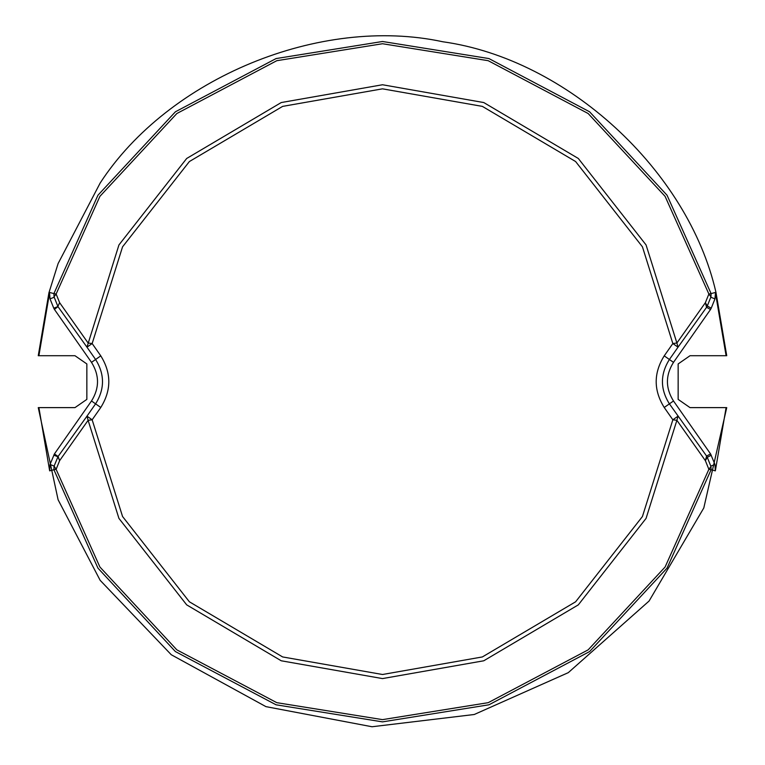 <?xml version="1.0" encoding="UTF-8"?>
<svg xmlns="http://www.w3.org/2000/svg" width="765" height="765" viewBox="0 0 765 765"><rect width="100%" height="100%" fill="white"/><g stroke="black" fill="none" stroke-linecap="round" stroke-linejoin="round"><path stroke-width="0.57" stroke-dasharray="3.83 2.87" d="M726.74 355.715L690.02 355.715L678.153 363.939L678.153 399.387L690.02 407.621L726.74 407.621M38.26 407.621L74.98 407.621L86.847 399.387L86.847 363.939L74.98 355.715L38.26 355.715"/><path stroke-width="1.15" d="M57.997 456.705L59.632 460.645L58.083 456.495L86.971 416.16L88.109 420.32L59.632 460.645L56.122 469.337L54.114 466.076L50.041 464.451L49.658 470.858L38.9 407.621L74.98 407.621L86.847 399.387L86.847 363.939L74.98 355.715L38.26 355.715L48.922 292.813L58.102 263.581L100.167 183.017C168.463 77.973 320.353 15.367 442.83 41.769C566.913 59.125 687.984 170.184 715.954 292.307L726.74 355.715L726.1 355.715L715.457 292.966L716.078 292.813M673.496 400.975L669.404 403.844C660.119 389.06 660.119 374.276 669.404 359.493L673.496 362.361C665.416 375.233 665.416 388.104 673.496 400.975L710.561 453.922L714.969 464.46L715.342 470.858L726.1 407.621L726.74 407.621L703.8 507.96L649.074 601.041L568.28 672.655L474.233 714.5L372.029 726.75L265.952 706.64L171.274 654.744L100.158 580.329L58.102 499.755L38.26 407.621L38.9 407.621M38.9 355.715L49.543 292.966L50.031 298.876L54.114 297.26L53.904 293.607L97.958 195.218L175.415 111.786L276.06 58.57L382.5 41.492L488.94 58.57L589.586 111.786L667.042 195.218L711.096 293.607L710.886 297.26L714.959 298.886L715.457 292.966M710.953 296.83L708.878 294.018L711.096 293.607L710.953 296.83L707.281 306.019L705.368 302.691L706.573 307.31L707.281 306.019L711.23 308.19L710.532 309.471L673.496 362.361M54.047 296.83L53.904 293.607L56.122 294.018L59.632 302.691L88.109 343.007L92.154 343.542L86.971 347.176L95.596 359.493L91.504 362.361L54.42 309.404L53.78 308.209L57.93 306.545L54.047 296.83L56.122 294.018L99.919 196.337L176.849 113.516L276.796 60.693L382.5 43.739L488.204 60.693L588.151 113.516L665.081 196.337L708.878 294.018L705.368 302.691L676.891 343.007L678.029 347.176L669.404 359.493L664.221 355.859L672.846 343.542L678.029 347.176L706.573 307.31L710.532 309.471M726.1 407.621L690.02 407.621L678.153 399.387L678.153 363.939L690.02 355.715L726.1 355.715M714.959 298.886L711.23 308.19M49.543 292.966L48.922 292.813M57.93 306.545L86.971 347.176L118.938 244.934L186.689 158.47L281.243 102.548L382.5 84.752L483.757 102.548L578.311 158.47L646.062 244.934L676.891 343.007L672.846 343.542L642.437 246.818L575.615 161.539L482.361 106.383L382.5 88.836L282.639 106.383L189.385 161.539L122.563 246.818L92.154 343.542L100.779 355.859C111.48 373.062 111.48 390.265 100.779 407.477L92.154 419.794L122.563 516.518L189.385 601.797L282.639 656.944L382.5 674.5L482.361 656.944L575.615 601.797L642.437 516.518L672.846 419.794L678.029 416.16L676.891 420.32L672.846 419.794L664.221 407.477C653.52 390.265 653.52 373.062 664.221 355.859M91.504 362.361C99.507 375.233 99.507 388.104 91.504 400.975L54.42 453.932L58.083 456.495L54.114 466.076L53.904 469.739L49.658 470.858M100.779 355.859L95.596 359.493C104.795 374.276 104.795 389.06 95.596 403.844L86.971 416.16L92.154 419.794L88.109 420.32L118.938 518.402L186.689 604.866L281.243 660.788L382.5 678.584L483.757 660.788L578.311 604.866L646.062 518.402L676.891 420.32L705.368 460.635L706.592 456.045L669.404 403.844L664.221 407.477M711.249 455.194L707.281 457.327L710.953 466.507L708.878 469.318L705.368 460.635L707.281 457.327L706.592 456.045L710.561 453.922M714.969 464.46L710.886 466.067L711.096 469.729L667.051 568.127L589.595 651.57L488.95 704.794L382.51 721.873L276.06 704.794L175.415 651.579L97.958 568.137L53.904 469.739L56.122 469.337L99.909 567.018L176.849 649.858L276.796 702.672L382.5 719.635L488.204 702.672L588.161 649.848L665.091 567.018L708.878 469.318L711.096 469.729L710.953 466.507M54.047 466.507L53.904 469.739M50.041 464.451L54.42 453.932M53.78 308.209L50.031 298.876M57.882 306.411L59.632 302.691L57.882 306.411M54.42 309.404L57.997 306.622M711.096 293.607L715.954 292.307M49.046 292.307L53.904 293.607M91.504 400.975L100.779 407.477M715.342 470.858L711.096 469.729M53.78 455.127L57.93 456.791"/></g></svg>
